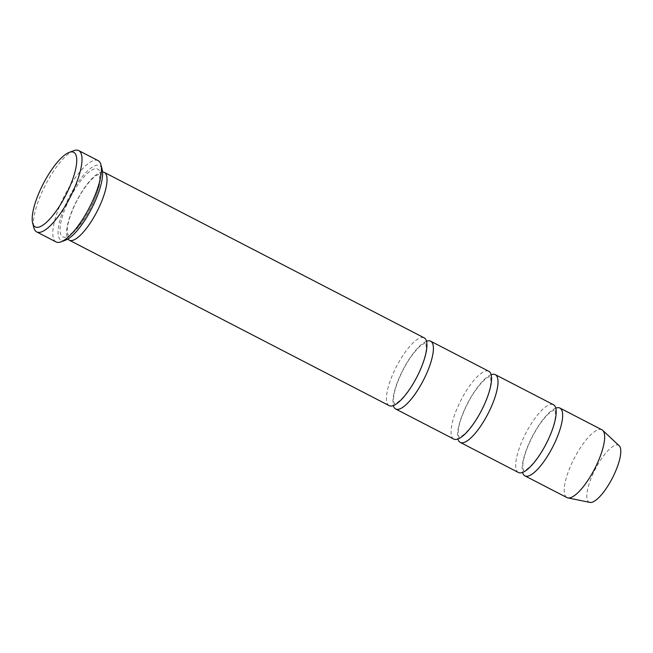 <?xml version="1.0" encoding="UTF-8"?>
<svg xmlns="http://www.w3.org/2000/svg" width="653" height="653" viewBox="0 0 653 653"><rect width="100%" height="100%" fill="white"/><g stroke="black" fill="none" stroke-linecap="round" stroke-linejoin="round"><path stroke-width="0.49" stroke-dasharray="3.27 2.45" d="M518.417 472.486A38.143 11.476 117.3 0 1 523.477 437.959A38.143 11.476 117.3 0 1 553.466 404.721M491.17 374.716A38.143 11.476 -62.7 0 0 467.589 403.252A38.143 11.476 -62.7 0 0 457.924 438.979M65.569 240.141A41.963 12.619 117.3 0 1 66.614 202.242A41.963 12.619 117.3 0 1 102.154 169.405M619.175 445.746A32.013 9.632 -62.7 0 0 595.242 469.278A32.013 9.632 -62.7 0 0 589.863 502.41M601.935 429.796A38.143 11.476 -62.7 0 0 574.224 458.406A38.143 11.476 -62.7 0 0 566.886 497.553M555.793 408.141A38.143 11.476 -62.7 0 0 532.211 436.677A38.143 11.476 -62.7 0 0 522.555 472.413M453.794 439.061A38.143 11.476 117.3 0 1 458.847 404.534A38.143 11.476 117.3 0 1 488.836 371.296M426.54 341.29A38.143 11.476 -62.7 0 0 402.958 369.827A38.143 11.476 -62.7 0 0 393.302 405.554M389.164 405.635A38.143 11.476 117.3 0 1 394.224 371.108A38.143 11.476 117.3 0 1 424.213 337.87M102.57 172A38.143 11.476 -62.7 0 0 76.605 201.018A38.143 11.476 -62.7 0 0 67.928 238.982M56.068 241.936A45.775 13.77 117.3 0 1 62.141 200.504A45.775 13.77 117.3 0 1 98.13 160.622M73.813 150.672A45.775 13.77 -62.7 0 0 45.481 184.921A45.775 13.77 -62.7 0 0 33.899 227.84M92.791 203.589A38.143 11.476 -62.7 0 0 87.943 172.939A38.143 11.476 -62.7 0 0 60.247 232.313A38.143 11.476 -62.7 0 0 92.791 203.589M548.177 439.306C544.186 447.778 539.721 455.1 534.783 461.287C531.615 465.165 528.84 467.875 526.465 469.425L523.339 470.748L522.841 464.569C523.706 454.161 531.656 435.624 540.186 423.773C544.545 417.659 548.389 413.48 551.728 411.227L554.887 409.749C555.189 408.525 555.385 410.704 555.483 416.263C554.764 422.556 552.332 430.237 548.177 439.306M483.555 405.88C479.563 414.353 475.098 421.675 470.152 427.854C466.985 431.731 464.218 434.449 461.842 436L458.716 437.322L458.21 431.135C459.075 420.736 467.034 402.199 475.555 390.347C479.922 384.233 483.767 380.054 487.097 377.801L490.264 376.324C490.566 375.1 490.762 377.279 490.852 382.838C490.142 389.131 487.709 396.812 483.555 405.88M92.571 203.646C88.571 212.119 84.106 219.449 79.168 225.628C76.001 229.505 73.226 232.215 70.859 233.766L67.724 235.088L67.226 228.909C68.092 218.502 76.042 199.965 84.572 188.113C88.93 181.999 92.783 177.82 96.113 175.567L99.395 174.147L99.868 180.612C99.158 186.905 96.726 194.586 92.571 203.646M418.932 372.455C414.933 380.928 410.468 388.249 405.529 394.428C402.362 398.306 399.587 401.024 397.22 402.575L394.086 403.889L393.588 397.71C394.453 387.311 402.403 368.774 410.933 356.913C415.292 350.808 419.144 346.621 422.475 344.376L425.634 342.89C425.936 341.674 426.131 343.845 426.229 349.412C425.519 355.705 423.079 363.386 418.932 372.455"/><path stroke-width="0.98" d="M495.3 374.642L553.466 404.721A38.143 11.476 117.3 0 1 548.406 439.249A38.143 11.476 117.3 0 1 518.417 472.486L460.251 442.399A38.143 11.476 -62.7 0 0 490.24 409.162A38.143 11.476 -62.7 0 0 495.3 374.642A38.143 11.476 -62.7 0 0 491.17 374.716M457.924 438.979A38.143 11.476 -62.7 0 0 460.251 442.399M78.735 150.59L98.13 160.622A45.775 13.77 117.3 0 1 100.913 164.687L102.154 169.405A41.963 12.619 117.3 0 1 91.534 208.748A41.963 12.619 117.3 0 1 65.569 240.141L60.998 241.855A45.775 13.77 117.3 0 1 56.068 241.936L36.682 231.905A45.775 13.77 -62.7 0 0 72.671 192.023A45.775 13.77 -62.7 0 0 78.735 150.59A45.775 13.77 -62.7 0 0 73.813 150.672L69.234 152.378A41.963 12.619 -62.7 0 0 43.269 183.779A41.963 12.619 -62.7 0 0 32.65 223.114A41.963 12.619 -62.7 0 0 68.19 190.284A41.963 12.619 -62.7 0 0 69.234 152.378M522.555 472.413A38.143 11.476 -62.7 0 0 524.881 475.833L566.886 497.553A38.143 11.476 -62.7 0 0 567.808 497.88L589.863 502.41A32.013 9.632 -62.7 0 0 614.261 474.241A32.013 9.632 -62.7 0 0 619.175 445.746L602.735 430.36A38.143 11.476 -62.7 0 0 601.935 429.796L559.931 408.068A38.143 11.476 -62.7 0 0 555.793 408.141M567.808 497.88A38.143 11.476 -62.7 0 0 596.875 464.316A38.143 11.476 -62.7 0 0 602.735 430.36M524.881 475.833A38.143 11.476 -62.7 0 0 554.87 442.587A38.143 11.476 -62.7 0 0 559.931 408.068M430.678 341.209L488.836 371.296A38.143 11.476 117.3 0 1 483.783 405.823A38.143 11.476 117.3 0 1 453.794 439.061L395.628 408.974A38.143 11.476 -62.7 0 0 425.617 375.736A38.143 11.476 -62.7 0 0 430.678 341.209A38.143 11.476 -62.7 0 0 426.54 341.29M393.302 405.554A38.143 11.476 -62.7 0 0 395.628 408.974M104.317 172.408L424.213 337.87A38.143 11.476 117.3 0 1 419.153 372.398A38.143 11.476 117.3 0 1 389.164 405.635L69.267 240.173A38.143 11.476 -62.7 0 0 99.256 206.936A38.143 11.476 -62.7 0 0 104.317 172.408A38.143 11.476 -62.7 0 0 102.57 172M67.928 238.982A38.143 11.476 -62.7 0 0 69.267 240.173M100.913 164.687A45.775 13.77 117.3 0 1 92.057 202.046A45.775 13.77 117.3 0 1 60.998 241.855M32.65 223.114L33.899 227.84A45.775 13.77 -62.7 0 0 36.682 231.905"/></g></svg>
